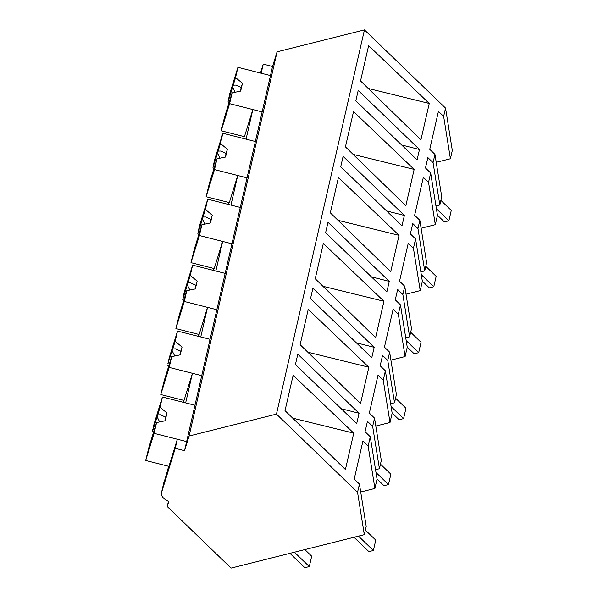 <?xml version="1.0" encoding="UTF-8"?>
<svg xmlns="http://www.w3.org/2000/svg" width="598" height="598" viewBox="0 0 598 598"><rect width="100%" height="100%" fill="white"/><g stroke="black" fill="none" stroke-linecap="round" stroke-linejoin="round"><path stroke-width="0.9" d="M260.489 73.038L263.247 64.128L272.546 66.49L277.091 51.824L364.459 29.9L445.547 108.096L452.312 150.457L450.414 158.747L436.219 162.312M450.414 158.747L443.649 116.386L438.439 111.37L429.745 149.343L434.948 154.366L433.064 162.611L427.854 157.588L425.477 167.978L430.68 172.994L428.549 182.33L423.339 177.307L414.638 215.28L419.848 220.303L417.957 228.548L412.755 223.532L410.378 233.915L415.58 238.938L413.442 248.267L408.24 243.244L399.539 281.224L404.749 286.24L402.858 294.485L397.648 289.469L395.271 299.852L400.481 304.875L398.343 314.204L393.133 309.181L384.439 347.161L389.642 352.177L387.758 360.43L382.548 355.406L380.171 365.789L385.381 370.812L383.243 380.141L378.033 375.118L369.332 413.098L374.542 418.122L372.651 426.367L367.449 421.343L365.072 431.726L370.274 436.749L368.136 446.078L362.934 441.055L354.233 479.035L359.443 484.059L357.552 492.304L364.317 534.664L231.075 568.1L167.231 506.536L168.808 501.453A12.797 7.086 12.9 0 1 161.475 492.812A12.797 7.086 12.9 0 1 161.55 492.528L163.747 482.922A28.988 1.009 -75.8 0 0 168.658 466.305M168.434 501.288L167.231 506.536M445.547 108.096L443.649 116.386M364.459 29.9L276.463 414.108L357.552 492.304M420.925 139.842L429.259 103.461L368.63 45.642L360.542 80.954L420.925 139.842M356.692 423.646L359.069 413.263L297.804 354.18L295.427 364.563L356.692 423.646M355.832 100.815L358.209 90.433L419.475 149.515L417.098 159.898L355.832 100.815M375.619 337.653L383.953 301.272L323.324 243.453L315.236 278.765L375.619 337.653M340.733 166.752L343.11 156.37L404.375 215.452L401.998 225.835L340.733 166.752M390.726 271.716L330.335 212.828L338.423 177.516L399.053 235.335L390.726 271.716M311.595 293.954L312.904 288.243L374.169 347.326L371.792 357.709L310.526 298.626L311.595 293.954M405.825 205.779L345.435 146.891L353.523 111.579L414.16 169.398L405.825 205.779M353.747 433.146L293.117 375.327L285.029 410.647L345.42 469.527L353.747 433.146L292.721 418.144M325.626 232.689L328.003 222.306L389.276 281.389L386.891 291.772L325.626 232.689M360.519 403.59L368.854 367.209L308.224 309.39L300.136 344.71L360.519 403.59M434.948 154.366L441.72 196.727L439.829 204.972L435.949 205.944M439.829 204.972L433.064 162.611M263.247 64.128L261.169 73.218L270.46 75.572L184.55 450.69L189.095 436.032L277.091 51.824M272.546 66.49L270.46 75.572L237.929 67.32L235.575 77.591L242.467 83.301L240.68 91.09L232.076 92.877L229.61 103.663L262.141 111.916L252.842 109.561L246.07 139.155L255.361 141.509L222.83 133.257L220.475 143.527L227.367 149.246L225.581 157.027L216.977 158.814L214.503 169.6L247.041 177.853L237.742 175.498L230.963 205.092L240.261 207.446L207.723 199.194L205.376 209.472L212.26 215.183L210.481 222.964L201.877 224.751L199.403 235.537L231.934 243.79L222.643 241.435L217.941 261.939L215.863 271.029L225.162 273.383L192.623 265.138L190.269 275.409L197.161 281.12L195.374 288.909L186.77 290.688L184.304 301.482L216.835 309.727L207.536 307.372L200.764 336.966L210.055 339.32L177.524 331.075L175.169 341.346L182.061 347.057L180.275 354.846L171.671 356.625L169.197 367.419L201.735 375.664L192.436 373.309L185.657 402.903L194.955 405.265L162.424 397.012L160.07 407.283L166.954 412.994L165.175 420.783L156.571 422.562L154.097 433.356L186.628 441.608L177.337 439.246L175.251 448.336L161.55 492.528M276.463 414.108L189.095 436.032M401.639 144.985L419.475 149.515M368.233 88.452L429.259 103.461M243.648 138.542A28.988 1.009 -75.8 0 0 244.163 136.613M229.61 103.663L221.193 130.79L244.433 136.68L252.842 109.561M368.136 446.078L374.909 488.439L377.046 479.11L370.274 436.749M374.909 488.439L360.714 491.997M184.55 450.69L175.251 448.336M359.443 484.059L366.208 526.412L364.317 534.664M341.234 408.74L359.069 413.263M163.747 482.922L161.475 492.812M154.097 433.356L145.688 460.482L168.928 466.373L177.337 439.246M169.197 367.419L160.787 394.538L184.027 400.436L192.436 373.309M183.235 402.29A28.988 1.009 -75.8 0 0 183.758 400.368M430.68 172.994L437.452 215.355L435.314 224.684L421.119 228.249M435.314 224.684L428.549 182.33M419.848 220.303L426.613 262.664L424.73 270.909L420.843 271.881M424.73 270.909L417.957 228.548M386.54 210.93L404.375 215.452M353.126 154.396L414.16 169.398M228.541 204.479A28.988 1.009 -75.8 0 0 229.064 202.55M214.503 169.6L206.093 196.727L229.333 202.617L237.742 175.498M415.58 238.938L422.352 281.292L420.215 290.621L406.012 294.186M420.215 290.621L413.442 248.267M404.749 286.24L411.514 328.601L409.623 336.846L405.743 337.825M409.623 336.846L402.858 294.485M371.433 276.867L389.276 281.389M338.027 220.333L399.053 235.335M213.441 270.416A28.988 1.009 -75.8 0 0 213.957 268.487M199.403 235.537L190.994 262.664L214.226 268.562L222.643 241.435M400.481 304.875L407.245 347.229L405.108 356.558L390.913 360.123M405.108 356.558L398.343 314.204M389.642 352.177L396.414 394.538L394.523 402.783L390.644 403.762M394.523 402.783L387.758 360.43M356.333 342.804L374.169 347.326M322.927 286.27L383.953 301.272M198.342 336.353A28.988 1.009 -75.8 0 0 198.857 334.432M184.304 301.482L175.887 328.601L199.127 334.499L207.536 307.372M385.381 370.812L392.146 413.166L390.008 422.502L375.813 426.06M390.008 422.502L383.243 380.141M374.542 418.122L381.307 460.475L379.424 468.72L375.537 469.699M379.424 468.72L372.651 426.367M307.821 352.207L368.854 367.209M232.076 92.877L224.556 117.118L221.193 130.79M228.429 100.21L229.52 94.447L237.929 67.32M235.575 77.591L228.062 101.832L229.101 97.272L228.212 100.158M233.227 85.17L235.926 85.103L241.173 87.458L240.389 91.15M242.467 83.301L241.173 87.458M228.062 101.832L229.041 102.654M232.615 87.136L235.171 92.234M216.977 158.814L209.457 183.055L206.093 196.727M213.329 166.154L214.413 160.384L222.83 133.257M220.475 143.527L212.955 167.776L214.002 163.217L213.105 166.095M218.128 151.107L220.826 151.04L226.074 153.402L225.282 157.095M227.367 149.246L226.074 153.402M212.955 167.776L213.942 168.591M217.515 153.073L220.064 158.171M201.877 224.751L194.357 248.992L190.994 262.664M198.23 232.091L199.313 226.321L207.723 199.194M205.376 209.472L197.856 233.713L198.902 229.154L198.005 232.031M203.021 217.044L205.719 216.977L210.974 219.339L210.182 223.032M212.26 215.183L210.974 219.339M197.856 233.713L198.842 234.528M202.416 219.01L204.965 224.108M186.77 290.688L179.251 314.929L175.887 328.601M183.123 298.028L184.214 292.258L192.623 265.138M190.269 275.409L182.756 299.65L183.795 295.091L182.906 297.968M187.922 282.981L190.62 282.914L195.867 285.276L195.083 288.969M197.161 281.12L195.867 285.276M182.756 299.65L183.743 300.465M187.309 284.954L189.865 290.045M171.671 356.625L164.151 380.866L160.787 394.538M168.023 363.965L169.114 358.195L177.524 331.075M175.169 341.346L167.806 363.905M172.822 348.918L175.52 348.851L180.768 351.213L179.976 354.906M182.061 347.057L180.768 351.213M167.649 365.587L168.636 366.402M172.209 350.891L174.758 355.989M156.571 422.562L149.052 446.803L145.688 460.482M152.924 429.902L154.007 424.132L162.424 397.012M160.07 407.283L152.55 431.524L153.596 426.965L152.699 429.85M157.715 414.863L160.413 414.788L165.668 417.15L164.876 420.843M166.954 412.994L165.668 417.15M152.55 431.524L153.537 432.339M157.11 416.828L159.659 421.926M440.875 200.397L451.266 210.421L448.889 220.804L444.404 221.925L437.422 215.198M448.889 220.804L436.398 208.754M425.776 266.334L436.166 276.358L433.782 286.741L429.304 287.862L422.323 281.135M433.782 286.741L421.291 274.691M410.669 332.279L421.059 342.295L418.682 352.678L414.197 353.807L407.223 347.079M418.682 352.678L406.192 340.636M395.57 398.216L405.96 408.232L403.583 418.615L399.098 419.744L392.124 413.016M403.583 418.615L391.092 406.573M380.47 464.153L390.86 474.169L388.483 484.552L383.998 485.681L377.017 478.953M388.483 484.552L375.993 472.51M365.371 530.09L375.753 540.106L373.376 550.489L368.891 551.618L353.994 537.251M373.376 550.489L358.479 536.129M304.845 549.584L311.685 556.185L309.308 566.568L304.823 567.696L289.933 553.329M309.308 566.568L294.41 552.201"/></g></svg>
